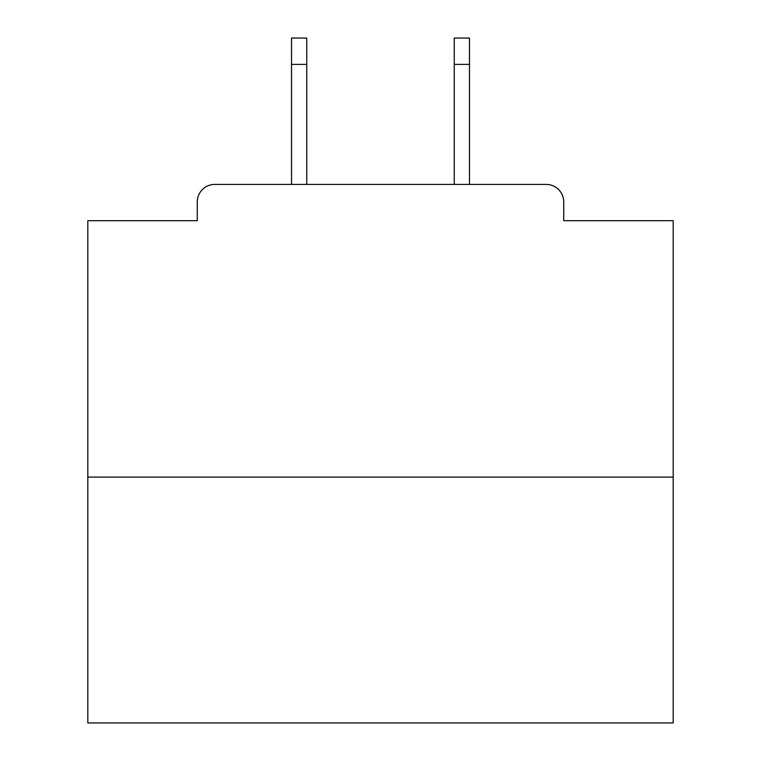 <?xml version="1.0" encoding="UTF-8"?>
<svg xmlns="http://www.w3.org/2000/svg" width="761" height="761" viewBox="0 0 761 761"><rect width="100%" height="100%" fill="white"/><g stroke="black" fill="none" stroke-linecap="round" stroke-linejoin="round"><path stroke-width="1.14" d="M563.73 220.69L563.73 201.96L563.73 220.69L673.19 220.69L673.19 722.95L87.81 722.95L87.81 220.69L197.27 220.69L197.27 201.96L197.27 220.69M673.19 477.09L87.81 477.09M563.73 201.96A17.56 17.56 0 0 0 546.16 184.4L214.84 184.4A17.56 17.56 0 0 0 197.27 201.96M546.16 184.4L469.48 184.4L469.48 64.39L454.26 64.39L454.26 38.05L469.48 38.05L469.48 64.39M291.52 64.39L291.52 38.05L306.74 38.05L306.74 64.39L291.52 64.39L291.52 184.4L214.84 184.4M306.74 64.39L306.74 184.4M454.26 184.4L454.26 64.39"/></g></svg>

